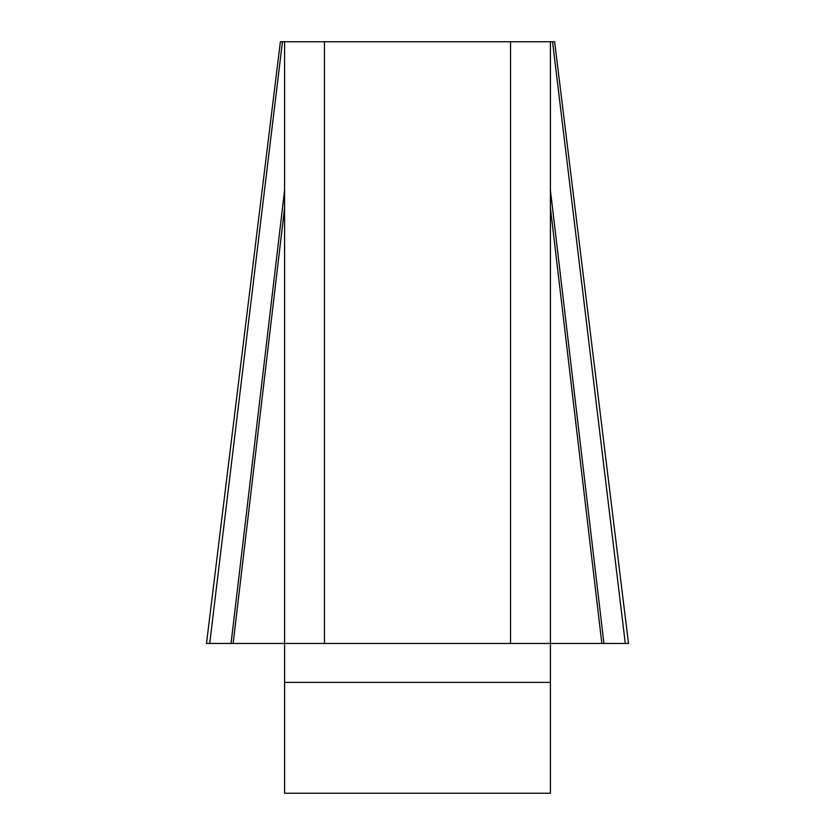 <?xml version="1.0" encoding="UTF-8"?>
<svg xmlns="http://www.w3.org/2000/svg" width="835" height="835" viewBox="0 0 835 835"><rect width="100%" height="100%" fill="white"/><g stroke="black" fill="none" stroke-linecap="round" stroke-linejoin="round"><path stroke-width="1.25" d="M206.861 643.451L284.589 643.451L284.589 41.75L324.46 41.75L324.46 643.451L284.589 643.451L284.589 793.25L550.411 793.25L550.411 643.451L510.54 643.451L510.54 41.75L550.411 41.75L550.411 643.451L601.858 643.451L550.411 207.884M550.411 41.75L554.377 41.75M280.518 41.75L284.589 41.75M324.46 41.75L510.54 41.75M324.46 643.451L510.54 643.451M628.285 643.451L601.858 643.451M603.945 643.451L550.411 190.213M231.055 643.451L284.589 190.213M233.142 643.451L284.589 207.884M550.411 682.383L284.589 682.383M625.3 643.451L552.54 41.75M209.7 643.451L282.46 41.75M554.617 41.75L628.504 643.451M280.383 41.75L206.495 643.451"/></g></svg>
